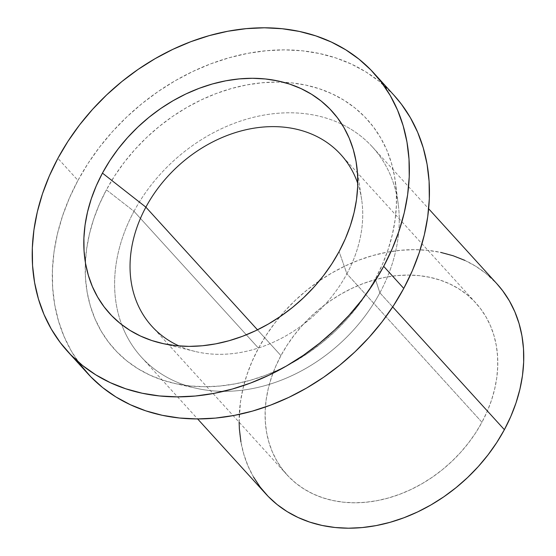 <?xml version="1.0" encoding="UTF-8"?>
<svg xmlns="http://www.w3.org/2000/svg" width="556" height="556" viewBox="0 0 556 556"><rect width="100%" height="100%" fill="white"/><g stroke="black" fill="none" stroke-linecap="round" stroke-linejoin="round"><path stroke-width="0.42" stroke-dasharray="2.78 2.08" d="M280.933 355.618A127.665 101.011 -42.3 0 0 287.007 474.838A127.665 101.011 -42.3 0 0 481.948 422.247L346.888 273.788A127.665 101.011 137.7 0 1 179.108 345.971A127.665 101.011 -42.3 0 0 195.086 351.448A127.665 101.011 -42.3 0 0 346.888 273.788L339.111 251.555L346.888 273.788A127.665 101.011 -42.3 0 0 361.699 199.875A127.665 101.011 -42.3 0 0 357.758 183.445A127.665 101.011 137.7 0 1 346.888 273.788L481.948 422.247L487.209 411.412L491.448 400.369L494.632 389.207L496.73 378.045L497.71 366.988L497.571 356.146L496.32 345.617L493.957 335.504L490.517 325.906L486.02 316.913L480.516 308.622L474.059 301.095L466.713 294.416L458.54 288.654L449.63 283.852L440.06 280.057L429.927 277.319L419.328 275.651L408.361 275.074L397.137 275.595L385.76 277.208L374.341 279.897L362.998 283.636L351.823 288.39L340.939 294.11L330.445 300.747L320.437 308.226L311.019 316.489L302.283 325.448L294.305 335.018L287.167 345.102L280.933 355.618L275.672 366.446L271.432 377.496L268.249 388.651L266.15 399.813L265.17 410.87L265.309 421.712L266.56 432.241L268.923 442.354L272.364 451.952L276.86 460.945L282.365 469.243L288.821 476.763L296.167 483.442L304.34 489.21L313.25 494.013L322.821 497.801L332.954 500.539L343.552 502.207L354.519 502.784L365.744 502.263L377.121 500.65L388.533 497.961L399.882 494.221L411.058 489.468L421.941 483.748L432.436 477.117L442.444 469.632L451.861 461.369L460.597 452.417L468.576 442.847L475.714 432.756L481.948 422.247A127.665 101.011 -42.3 0 0 475.873 303.02A127.665 101.011 -42.3 0 0 280.933 355.618L257.477 329.826L280.933 355.618M379.873 292.817L392.696 306.919L379.873 292.817A156.16 123.557 -42.3 0 0 398.277 204.525A156.16 123.557 -42.3 0 0 341.94 124.287A156.16 123.557 137.7 0 1 372.444 146.979A156.16 123.557 137.7 0 1 379.873 292.817L375.335 278.98L379.873 292.817A156.16 123.557 137.7 0 1 141.419 357.154A156.16 123.557 137.7 0 1 121.701 324.641A156.16 123.557 -42.3 0 0 196.268 388.296A156.16 123.557 -42.3 0 0 379.873 292.817M133.989 211.315A156.16 123.557 137.7 0 1 341.94 124.287A156.16 123.557 -42.3 0 0 133.989 211.315L106.398 189.832A170.803 135.143 137.7 0 1 283.379 82.239A170.803 135.143 137.7 0 1 395.462 182.41A170.803 135.143 137.7 0 1 375.335 278.98L382.375 264.489L388.046 249.707L392.307 234.778L395.107 219.842L396.428 205.053L396.24 190.541L394.565 176.46L391.403 162.929L386.795 150.085L380.784 138.062L373.423 126.956L364.785 116.892L354.95 107.961L344.018 100.24L332.099 93.818L319.297 88.745L305.737 85.082L291.552 82.851L276.881 82.079L261.869 82.781L246.649 84.936L231.372 88.529L216.187 93.533L201.244 99.892L186.677 107.544L172.631 116.419L159.245 126.434L146.645 137.485L134.955 149.474L124.287 162.276L114.731 175.772L106.398 189.832L99.357 204.323L93.679 219.106L89.419 234.034L86.618 248.97L85.304 263.759L85.485 278.271L87.167 292.359L90.322 305.883L94.937 318.727L100.949 330.757L108.309 341.857L116.948 351.92L126.782 360.858L137.707 368.572L149.633 374.994L162.435 380.068L175.995 383.737L190.173 385.961L204.844 386.733L219.863 386.038L235.084 383.876L250.36 380.283L265.546 375.279L280.488 368.92L295.055 361.268L309.094 352.393L322.48 342.378L335.08 331.327L346.777 319.346L357.445 306.544L366.995 293.04L375.335 278.98A170.803 135.143 137.7 0 1 174.514 383.411A170.803 135.143 137.7 0 1 85.367 262.376A170.803 135.143 137.7 0 1 106.398 189.832L133.989 211.315A156.16 123.557 -42.3 0 0 121.701 324.641A156.16 123.557 137.7 0 1 133.989 211.315L258.498 348.181L133.989 211.315M496.953 283.845A156.16 123.557 -42.3 0 0 258.498 348.181A156.16 123.557 -42.3 0 0 265.928 494.013M393.919 95.166A206.915 163.714 -42.3 0 0 77.972 180.408L57.887 158.335L77.972 180.408A206.915 163.714 -42.3 0 0 87.813 373.646M80.286 364.576L71.363 351.128L64.079 336.554L58.498 321L54.669 304.612L52.639 287.542L52.417 269.966L54.008 252.049L57.4 233.958L62.564 215.874L69.437 197.964L77.972 180.408L88.063 163.374L99.635 147.02L112.562 131.515L126.726 116.996L141.988 103.604L158.21 91.476L175.216 80.724L192.862 71.453L210.967 63.752L229.364 57.692L247.872 53.334L266.31 50.721L284.498 49.873L302.269 50.804L319.457 53.508L335.88 57.949L351.385 64.093L365.834 71.877L379.074 81.225L393.815 95.055M239.122 422.199L240.414 402.245L242.979 388.588L246.871 374.939L252.063 361.428L258.498 348.181L266.122 335.324L274.852 322.98L284.609 311.277L295.299 300.316L306.822 290.211L319.054 281.058L331.897 272.94L345.213 265.942L358.877 260.132L372.763 255.558L386.726 252.271L400.64 250.297L414.373 249.658L427.786 250.367L440.755 252.403M464.851 260.389L475.755 266.261L485.749 273.323L496.876 283.762M253.515 477.02L248.018 466.025L243.806 454.28L240.915 441.916M287.007 474.838L151.955 326.379M372.444 146.979L428.655 208.771M395.462 182.41L398.277 204.525M195.086 351.448L160.392 342.989M361.699 199.875L356.549 164.534M174.514 383.411L196.268 388.296M141.419 357.154L197.63 418.939M475.873 303.02L340.814 154.568"/><path stroke-width="0.83" d="M145.88 207.159L257.477 329.826L145.88 207.159A127.665 101.011 -42.3 0 0 179.108 345.971A127.665 101.011 137.7 0 1 151.955 326.379A127.665 101.011 137.7 0 1 145.88 207.159L102.45 173.111L145.88 207.159A127.665 101.011 137.7 0 1 340.814 154.568A127.665 101.011 137.7 0 1 357.758 183.445A127.665 101.011 -42.3 0 0 259.993 127.359A127.665 101.011 -42.3 0 0 145.88 207.159M197.63 418.939L265.928 494.013A156.16 123.557 -42.3 0 0 504.382 429.684L392.696 306.919L504.382 429.684A156.16 123.557 -42.3 0 0 496.953 283.845L428.655 208.771M67.728 351.573L87.813 373.646A206.915 163.714 -42.3 0 0 403.76 288.404L383.682 266.331A206.915 163.714 137.7 0 1 67.728 351.573A206.915 163.714 137.7 0 1 57.887 158.335L49.359 175.891L42.478 193.801L37.322 211.885L33.93 229.975L32.331 247.893L32.554 265.469L34.59 282.538L38.413 298.926L44 314.481L51.284 329.055L60.201 342.496L70.668 354.693L82.573 365.514L95.82 374.862L110.262 382.646L125.774 388.79L142.197 393.231L159.377 395.935L177.149 396.866L195.344 396.018L213.782 393.405L232.283 389.047L250.68 382.994L268.784 375.286L286.43 366.015L303.444 355.263L319.658 343.135L334.92 329.743L349.085 315.224L362.012 299.719L373.583 283.365L383.682 266.331L403.76 288.404A206.915 163.714 -42.3 0 0 393.919 95.166L373.84 73.093A206.915 163.714 137.7 0 1 383.682 266.331L392.209 248.775L399.083 230.865L404.247 212.781L407.638 194.69L409.237 176.773L409.014 159.197L406.978 142.127L403.156 125.739L397.568 110.185L390.284 95.611L381.367 82.163L370.901 69.973L358.988 59.151L345.749 49.804L331.306 42.02L315.794 35.876L299.371 31.435L282.191 28.731L264.42 27.8L246.225 28.648L227.786 31.261L209.285 35.619L190.889 41.672L172.784 49.38L155.138 58.651L138.124 69.403L121.91 81.53L106.648 94.916L92.484 109.442L79.55 124.947L67.985 141.3L57.887 158.335A206.915 163.714 137.7 0 1 373.84 73.093M339.111 251.555A150.308 118.921 137.7 0 1 160.392 342.989A150.308 118.921 137.7 0 1 102.45 173.111A150.308 118.921 137.7 0 1 247.629 78.361A150.308 118.921 137.7 0 1 356.549 164.534A150.308 118.921 137.7 0 1 339.111 251.555L331.779 263.933L323.377 275.811L313.987 287.077L303.694 297.627L292.609 307.35L280.829 316.162L268.472 323.967L255.656 330.709L242.499 336.304L229.135 340.703L215.693 343.865L202.301 345.769L189.089 346.381L176.176 345.7L163.693 343.74L151.767 340.515L140.501 336.053L130.007 330.396L120.388 323.606L111.735 315.745L104.132 306.891L97.654 297.119L92.365 286.535L88.307 275.234L85.527 263.329L84.053 250.93L83.893 238.163L85.047 225.145L87.514 212.01L91.26 198.867L96.257 185.864L102.45 173.111L109.789 160.733L118.192 148.855L127.581 137.589L137.874 127.039L148.959 117.316L160.74 108.503L173.097 100.699L185.912 93.957L199.069 88.362L212.427 83.963L225.868 80.801L239.268 78.896L252.48 78.285L265.393 78.966L277.868 80.926L289.801 84.151L301.067 88.612L311.562 94.27L321.18 101.06L329.833 108.92L337.429 117.775L343.914 127.546L349.203 138.131L353.262 149.432L356.042 161.337L357.515 173.736L357.675 186.503L356.521 199.521L354.054 212.656L350.308 225.799L345.311 238.802L339.111 251.555M393.815 95.055L401.446 104.243L410.363 117.691L417.653 132.258L423.234 147.813L427.064 164.208L429.093 181.27L429.315 198.846L427.724 216.764L424.325 234.854L419.168 252.938L412.288 270.848L403.76 288.404L393.662 305.439L382.097 321.792L369.17 337.304L355.006 351.823L339.737 365.209L323.522 377.336L306.509 388.088L288.87 397.359L270.758 405.067L252.368 411.127L233.861 415.485L215.422 418.098L197.234 418.939L179.456 418.008L162.276 415.304L145.853 410.863L130.347 404.719L115.898 396.942L102.658 387.595L90.746 376.766L80.286 364.576M440.755 252.403L453.147 255.753L464.851 260.389M496.876 283.762L502.631 290.691L509.365 300.838L514.863 311.84L519.075 323.578L521.966 335.949L523.502 348.827L523.669 362.095L522.466 375.62L519.902 389.269L516.01 402.919L510.818 416.43L504.382 429.684L496.758 442.541L488.029 454.877L478.271 466.588L467.582 477.541L456.059 487.647L443.827 496.8L430.983 504.917L417.667 511.916L404.003 517.726L390.117 522.299L376.155 525.587L362.241 527.561L348.508 528.2L335.094 527.498L322.126 525.455L309.734 522.105L298.03 517.469L287.125 511.596L277.131 504.542L268.145 496.369L260.243 487.167L253.515 477.02M240.915 441.916L239.379 429.03L239.122 422.199"/></g></svg>
